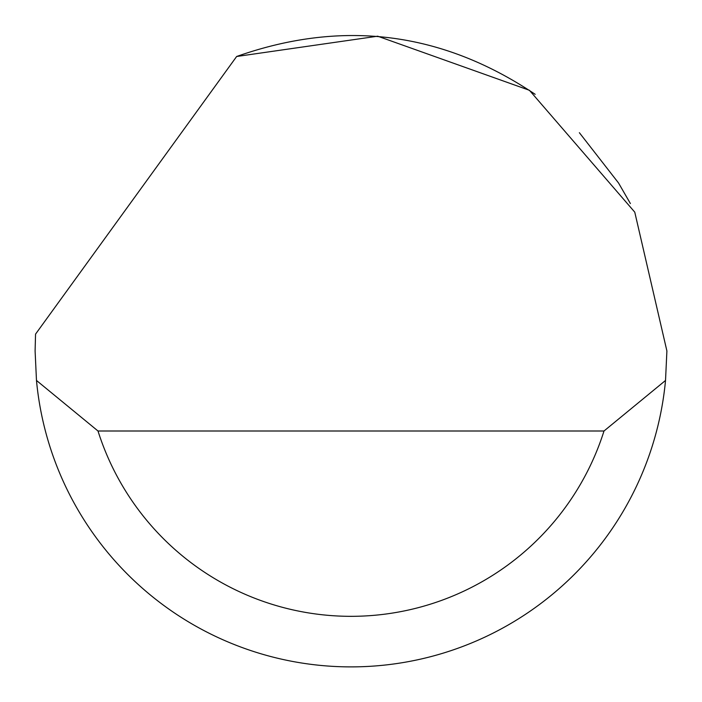 <?xml version="1.0" encoding="UTF-8"?>
<svg xmlns="http://www.w3.org/2000/svg" width="702" height="702" viewBox="0 0 702 702"><rect width="100%" height="100%" fill="white"/><g stroke="black" fill="none" stroke-linecap="round" stroke-linejoin="round"><path stroke-width="1.05" d="M236.644 56.493L377.685 36.197L529.422 90.286L634.766 212.153L666.9 350.974L665.522 380.458A315.9 315.9 0 0 1 36.478 380.458L35.1 350.974L35.548 334.126L236.644 56.493C342.488 19.121 441.997 31.722 535.17 94.314M579.369 132.704L618.541 182.994L630.396 203.554M36.478 380.458L97.999 431.002L604.001 431.002L665.522 380.458M97.999 431.002A265.356 265.356 0 0 0 604.001 431.002"/></g></svg>
